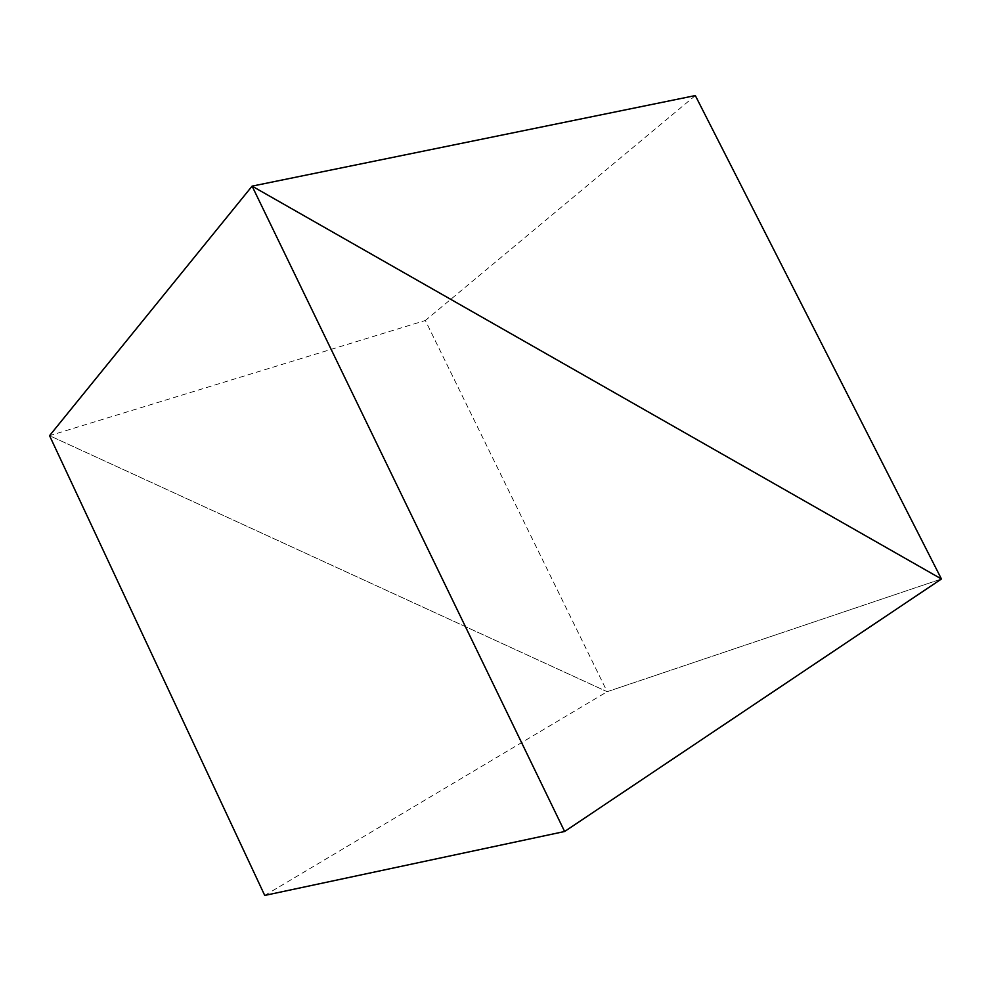 <?xml version="1.0" encoding="UTF-8"?>
<svg xmlns="http://www.w3.org/2000/svg" width="991" height="991" viewBox="0 0 991 991"><rect width="100%" height="100%" fill="white"/><g stroke="black" fill="none" stroke-linecap="round" stroke-linejoin="round"><path stroke-width="0.74" stroke-dasharray="4.96 3.72" d="M264.733 895.43L607.161 691.706L941.45 578.992L607.161 691.706L49.55 435.668L425.362 320.489L607.161 691.706L49.55 435.668M695.323 95.57L425.362 320.489"/><path stroke-width="1.49" d="M49.55 435.668L252.098 186.135L695.323 95.57L941.45 578.992L252.098 186.135L49.55 435.668L264.733 895.43L564.622 831.499L941.45 578.992L252.098 186.135L564.622 831.499"/></g></svg>
